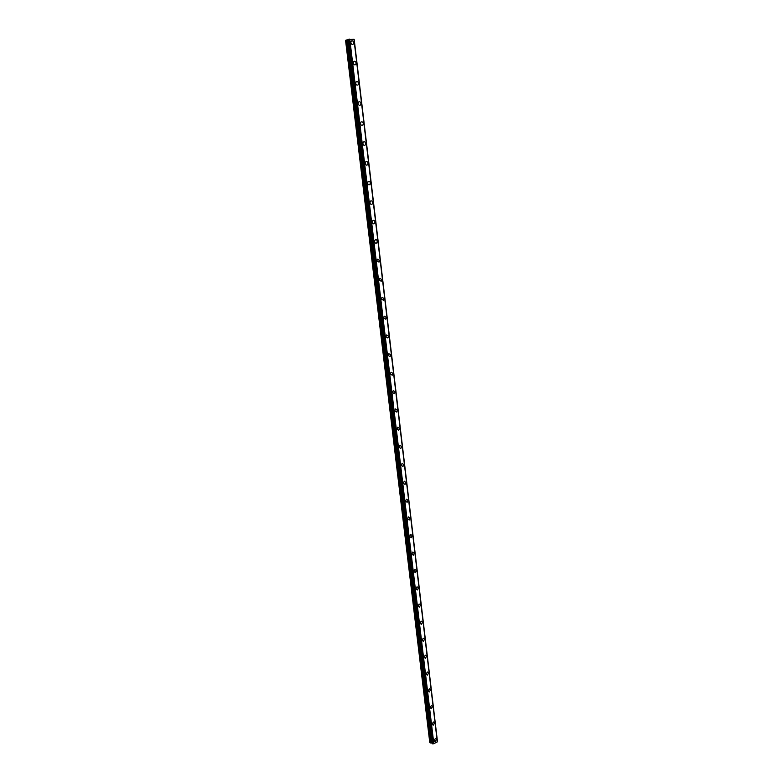 <?xml version="1.0" encoding="UTF-8"?>
<svg xmlns="http://www.w3.org/2000/svg" width="783" height="783" viewBox="0 0 783 783"><rect width="100%" height="100%" fill="white"/><g stroke="black" fill="none" stroke-linecap="round" stroke-linejoin="round"><path stroke-width="1.17" d="M435.387 738.477L436.454 739.475L435.113 741.716L434.036 740.718L435.387 738.477L436.454 739.475L435.113 741.716L434.046 740.718M433.391 721.995L434.496 723.003L433.175 725.224L432.079 724.216L433.391 721.995L434.506 723.003L433.185 725.224L432.079 724.216M431.384 705.414L432.529 706.432L431.237 708.644L430.102 707.626L431.384 705.414L432.539 706.442L431.237 708.644L430.102 707.626M429.368 688.746L430.552 689.784L429.29 691.976L428.105 690.939L429.368 688.756L430.562 689.784L429.29 691.976L428.115 690.949M427.342 671.99L428.565 673.037L427.332 675.21L426.109 674.163L427.342 671.99L428.565 673.037L427.332 675.21L426.109 674.163M425.296 655.136L426.569 656.193L425.365 658.346L424.102 657.299L425.306 655.136L426.569 656.193L425.365 658.356L424.102 657.299M423.251 638.194L424.552 639.261L423.378 641.394L422.076 640.337L423.251 638.194L424.552 639.261L423.378 641.394L422.076 640.337M421.185 621.154L422.536 622.231L421.391 624.354L420.04 623.278L421.185 621.154L422.536 622.231L421.391 624.354L420.05 623.278M419.111 604.016L420.5 605.102L419.385 607.207L418.005 606.12L419.111 604.016L420.5 605.102L419.385 607.207L417.995 606.12M417.026 586.79L418.455 587.886L417.378 589.971L415.949 588.875L417.026 586.79L418.455 587.886L417.368 589.961L415.939 588.865M414.921 569.456L416.399 570.562L415.342 572.627L413.874 571.521L414.921 569.456L416.399 570.562L415.352 572.627L413.874 571.521M412.817 552.035L414.334 553.15L413.307 555.186L411.799 554.07L412.817 552.035L414.334 553.15L413.316 555.196L411.799 554.07M410.693 534.505L412.25 535.631L411.261 537.657L409.705 536.531L410.693 534.505L412.25 535.631L411.261 537.657L409.705 536.531M408.56 516.888L410.155 518.023L409.196 520.02L407.6 518.884L408.56 516.888L410.155 518.023L409.206 520.02L407.6 518.884M406.406 499.163L408.051 500.308L407.131 502.285L405.486 501.14L406.416 499.163L408.06 500.308L407.131 502.285L405.486 501.14M404.253 481.33L405.937 482.485L405.046 484.442L403.362 483.287L404.253 481.33L405.937 482.485L405.046 484.442L403.362 483.287M402.08 463.409L403.813 464.573L402.942 466.502L401.219 465.337L402.08 463.409L403.813 464.573L402.951 466.502L401.219 465.337M399.898 445.37L401.669 446.545L400.837 448.463L399.066 447.279L399.898 445.37L401.669 446.545L400.837 448.463L399.076 447.289M397.705 427.234L399.516 428.418L398.713 430.307L396.903 429.123L397.705 427.244L399.516 428.418L398.713 430.307L396.903 429.123M395.503 409L397.353 410.194L396.58 412.054L394.73 410.86L395.503 409L397.353 410.194L396.58 412.054L394.73 410.86M393.281 390.648L395.18 391.862L394.426 393.702L392.537 392.489L393.281 390.648L395.18 391.862L394.426 393.702L392.537 392.489M391.05 372.199L392.988 373.413L392.263 375.233L390.335 374.02L391.05 372.199L392.988 373.413L392.273 375.233L390.335 374.02M388.808 353.642L390.786 354.865L390.091 356.656L388.123 355.433L388.808 353.642L390.786 354.865L390.091 356.656L388.123 355.433M386.557 334.967L388.564 336.21L387.898 337.982L385.892 336.739L386.557 334.967L388.574 336.21L387.908 337.982L385.892 336.739M384.287 316.185L386.342 317.438L385.696 319.19L383.65 317.937L384.287 316.185L386.342 317.438L385.706 319.19L383.66 317.937M382.006 297.295L384.101 298.558L383.484 300.29L381.399 299.018L382.016 297.295L384.101 298.558L383.484 300.29L381.399 299.018M379.716 278.298L381.84 279.57L381.252 281.273L379.129 279.991L379.716 278.298L381.84 279.57L381.252 281.273L379.138 279.991M377.416 259.183L379.569 260.475L379.011 262.148L376.848 260.856L377.416 259.183L379.579 260.475L379.011 262.148L376.848 260.856M375.096 239.95C376.163 239.363 376.897 239.804 377.289 241.252L376.75 242.916C375.683 243.493 374.959 243.053 374.558 241.604L375.096 239.95C376.163 239.363 376.897 239.804 377.289 241.252L376.75 242.916C375.683 243.493 374.959 243.053 374.558 241.604M372.767 220.6C373.843 220.003 374.587 220.444 374.998 221.922L374.48 223.556C373.403 224.163 372.659 223.723 372.248 222.235L372.767 220.6C373.843 220.003 374.587 220.444 374.998 221.922L374.48 223.556C373.403 224.163 372.659 223.713 372.248 222.235M370.428 201.143C371.504 200.517 372.268 200.967 372.688 202.484L372.189 204.089C371.103 204.715 370.349 204.265 369.928 202.748L370.428 201.143C371.514 200.517 372.268 200.967 372.688 202.484L372.189 204.089C371.103 204.715 370.349 204.265 369.928 202.748M368.069 181.568C369.165 180.922 369.928 181.372 370.359 182.919L369.879 184.504C368.793 185.15 368.03 184.69 367.589 183.153L368.069 181.568C369.165 180.922 369.928 181.372 370.369 182.919L369.889 184.504C368.793 185.15 368.03 184.69 367.589 183.153M365.7 161.866C366.796 161.21 367.579 161.67 368.03 163.236L367.57 164.812C366.464 165.467 365.69 165.007 365.24 163.432L365.7 161.866C366.806 161.21 367.579 161.66 368.03 163.236L367.57 164.812C366.464 165.467 365.69 165.007 365.24 163.432M363.312 142.046C364.428 141.371 365.211 141.84 365.681 143.446L365.23 144.992C364.124 145.667 363.341 145.198 362.872 143.592L363.312 142.046C364.428 141.371 365.211 141.84 365.681 143.446L365.24 144.992C364.124 145.658 363.341 145.198 362.881 143.592M360.914 122.109C362.04 121.424 362.832 121.894 363.312 123.528L362.891 125.055C361.775 125.74 360.973 125.27 360.503 123.636L360.914 122.109C362.04 121.424 362.832 121.894 363.312 123.528L362.891 125.055C361.775 125.74 360.973 125.27 360.493 123.636M358.506 102.054C359.632 101.34 360.444 101.819 360.934 103.483L360.523 104.991C359.397 105.705 358.594 105.225 358.105 103.562L358.506 102.054C359.632 101.34 360.444 101.819 360.934 103.483L360.532 104.991C359.407 105.695 358.594 105.225 358.105 103.562M356.079 81.872C357.214 81.148 358.037 81.628 358.536 83.331L358.144 84.809C357.019 85.533 356.196 85.053 355.697 83.36L356.089 81.872C357.214 81.148 358.037 81.628 358.536 83.331L358.154 84.809C357.019 85.533 356.206 85.053 355.697 83.36M353.642 61.573C354.787 60.829 355.609 61.319 356.128 63.041L355.756 64.509C354.621 65.253 353.789 64.754 353.27 63.032L353.642 61.563C354.787 60.829 355.619 61.319 356.128 63.041L355.756 64.509C354.621 65.253 353.789 64.754 353.28 63.032M351.195 41.137C352.34 40.383 353.172 40.882 353.701 42.634L353.348 44.083C352.203 44.837 351.371 44.337 350.833 42.585L351.195 41.137C352.34 40.383 353.182 40.882 353.71 42.634L353.348 44.083C352.203 44.837 351.371 44.337 350.843 42.585M404.84 481.202L404.077 481.3M347.946 39.767L345.557 40.305L429.789 742.675L432.02 742.998M432.138 743.654L433.831 743.742L437.384 741.707L354.043 39.316L347.946 39.493M354.063 39.453L437.403 741.325L354.151 39.463M354.043 39.316L437.374 741.697M349.786 39.15L433.831 743.742M353.945 39.238L437.325 741.932M346.135 40.099L430.366 742.93M346.566 40.002L430.767 742.989M347.632 39.855L431.727 742.93M347.848 39.806L431.932 742.959M347.946 39.453L432.147 743.733M348.161 39.375L432.363 743.83M348.386 39.346L432.559 743.83M349.189 39.238L433.293 743.772M349.287 39.219L433.381 743.781M349.678 39.16L433.733 743.762M353.994 39.248L437.354 741.893M347.906 39.483L432.108 743.693M354.2 39.483L437.443 741.266"/></g></svg>
